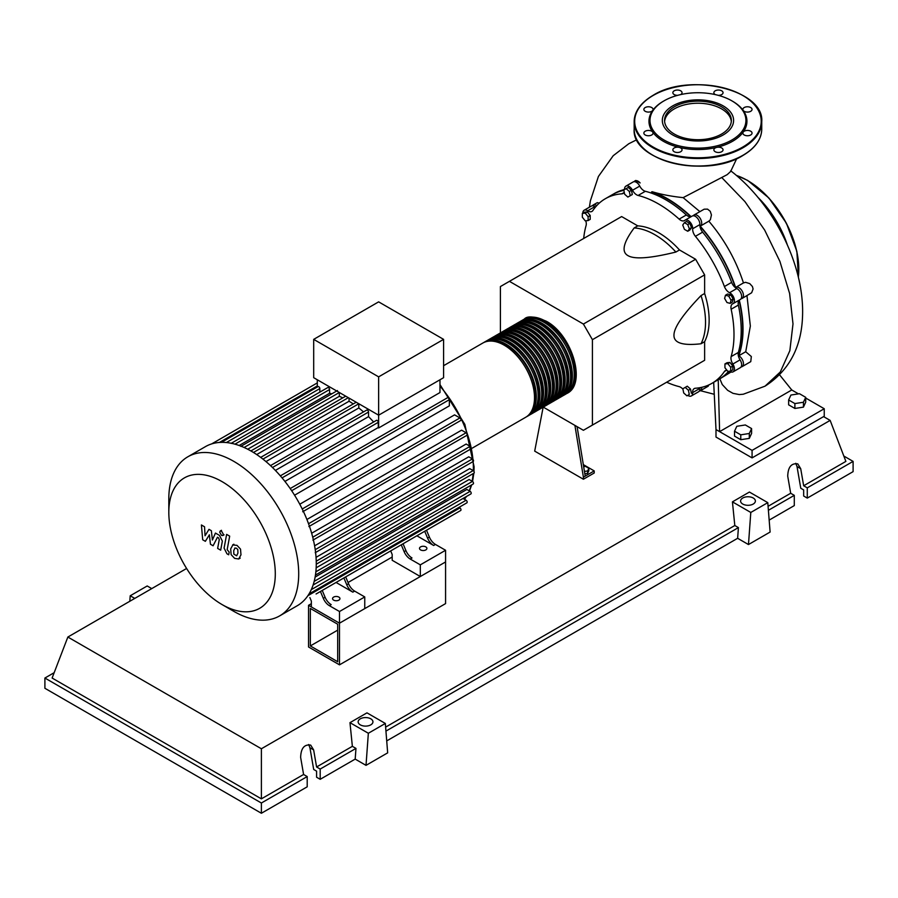 <?xml version="1.0" encoding="UTF-8"?>
<svg xmlns="http://www.w3.org/2000/svg" width="898" height="898" viewBox="0 0 898 898"><rect width="100%" height="100%" fill="white"/><g stroke="black" fill="none" stroke-linecap="round" stroke-linejoin="round"><path stroke-width="1.35" d="M310.338 645.931L310.338 608.44L337.693 624.222L337.693 661.725L310.338 645.931L337.693 630.138M308.542 646.975L308.542 605.308L339.5 623.19L339.5 664.846L308.542 646.975M392.179 557.029L348.042 582.51M311.348 603.692L308.542 605.308M339.5 664.846L445.576 603.602L445.576 561.946L339.5 623.19L311.348 606.936L311.348 601.099L309.877 597.574M738.336 355.63A106.076 61.244 -120 0 0 742.657 329.139A106.076 61.244 -120 0 0 739.02 300.37M735.35 287.618A106.076 61.244 -120 0 0 699.946 226.307M690.73 216.744A106.076 61.244 -120 0 0 651.566 191.948L652.217 191.734C661.108 194.439 671.412 196.404 683.131 197.639L699.879 211.625M623.829 190.23A106.076 61.244 -120 0 0 621.64 190.859M583.655 466.679L585.518 466.388L588.852 468.307L587.629 470.945L584.441 471.439M587.629 470.945L587.629 473.358L588.852 470.732L588.852 468.307M587.629 473.358L584.822 473.796M574.911 425.394L583.397 477.164L594.218 470.911L583.318 464.614M583.397 477.164L583.397 479.24L594.218 472.999L594.218 470.911M583.397 479.24L534.692 451.122L543.155 407.198M585.204 476.12L577.088 426.651M543.279 407.131L583.397 430.288L592.422 425.08L592.422 339.68L583.397 324.055L695.613 259.264L704.627 274.889L704.627 293.5L701.024 295.588C682.862 314.48 673.837 327.725 673.96 335.302C673.837 343.025 682.862 345.842 701.024 343.766L704.627 341.689L704.627 360.3L695.613 365.508M592.422 339.68L704.627 274.889M592.422 425.08L704.627 360.3M583.397 324.055L509.435 281.343L500.411 286.552L500.411 332.889M509.435 281.343L621.64 216.564L637.76 225.869L634.156 227.957C623.279 242.651 621.214 251.867 627.96 255.627C634.459 259.522 650.433 258.332 675.88 252.046L679.494 249.958L695.613 259.264M637.76 225.869A71.436 41.241 60 0 1 679.494 249.958M675.88 252.046A71.436 41.241 -120 0 0 634.156 227.957M701.024 343.766A71.436 41.241 -120 0 0 701.024 295.588M704.627 293.5A71.436 41.241 60 0 1 704.627 341.689M726.886 373.164A106.076 61.244 -120 0 0 728.817 371.278M731.051 300.168L730.197 303.389L726.976 302.525L724.619 298.439L725.483 295.229L728.693 296.082L731.051 300.168L733.15 298.955L732.285 302.177L730.197 303.389M728.693 296.082L730.792 294.881L727.571 294.016L725.483 295.229M730.792 294.881L733.15 298.955M687.733 224.59L689.406 228.889L687.733 231.257L684.399 229.338L682.738 225.039L684.399 222.67L687.733 224.59L689.832 223.389L691.494 227.677L689.406 228.889M691.494 227.677L689.832 230.045L687.733 231.257M689.832 223.389L686.499 221.458L684.399 222.67M626.142 188.647L629.352 191.499L630.216 195.719L627.859 197.077L624.649 194.226L623.784 190.006L628.23 187.435L631.451 190.297L629.352 191.499M631.451 190.297L632.315 194.507L630.216 195.719M632.315 194.507L629.958 195.865M582.342 213.387L585.238 213.129L588.123 216.721L588.123 220.571L585.238 220.829L582.342 217.237L582.342 213.387L584.441 212.175L587.326 211.917L585.238 213.129M587.326 211.917L590.211 215.509L588.123 216.721M590.211 215.509L590.211 219.359L588.123 220.571M686.936 395.838L683.715 392.987L682.85 388.778L685.208 387.408L688.429 390.271L689.282 394.48L686.936 395.838M688.429 390.271L690.517 389.059L687.296 386.207L685.208 387.408M690.517 389.059L691.381 393.279M730.725 371.099L727.84 371.357L724.944 367.776L724.944 363.926L727.84 363.668L730.725 367.26L730.725 371.099L732.813 369.897L732.813 366.047L730.725 367.26M727.84 363.668L729.928 362.455L727.043 362.713L724.944 363.926M729.928 362.455L732.813 366.047M682.929 389.193A7.655 4.423 -120 0 0 679.135 386.623A106.593 61.547 60 0 1 666.675 382.211M613.457 194.047A106.593 61.547 60 0 1 614.355 193.519A106.593 61.547 60 0 1 624.593 189.534A7.655 4.423 -120 0 0 624.593 189.467A6.376 3.682 60 0 1 625.906 186.133A6.376 3.682 60 0 1 632.529 190.253A7.655 4.423 -120 0 0 638.119 195.45A106.593 61.547 60 0 1 679.135 219.123A7.655 4.423 -120 0 0 684.433 220.594A7.655 4.423 -120 0 0 684.725 220.392A6.376 3.682 60 0 1 684.972 220.234A6.376 3.682 60 0 1 690.057 222.12A6.376 3.682 60 0 1 692.661 228.766A7.655 4.423 -120 0 0 695.411 236.309A106.593 61.547 60 0 1 724.417 286.541A7.655 4.423 -120 0 0 729.569 292.703A6.376 3.682 60 0 1 734.025 298.282A6.376 3.682 60 0 1 733.116 303.625A6.376 3.682 60 0 1 732.858 303.749A7.655 4.423 -120 0 0 732.532 303.906A7.655 4.423 -120 0 0 731.152 309.226L738.369 305.062A7.655 4.423 60 0 1 739.357 300.022M731.152 309.226A106.593 61.547 60 0 1 731.152 356.596A7.655 4.423 -120 0 0 732.858 364.027A6.376 3.682 60 0 1 733.116 371.828A6.376 3.682 60 0 1 729.569 371.289A7.655 4.423 -120 0 0 729.457 371.211M738.369 305.062A106.593 61.547 60 0 1 738.369 352.42L731.152 356.596M732.858 364.027L740.064 359.862A7.655 4.423 60 0 1 738.369 352.42M695.411 236.309L702.629 232.144A7.655 4.423 60 0 1 699.868 224.601L692.661 228.766M702.629 232.144A106.593 61.547 60 0 1 731.634 282.376L724.417 286.541M729.569 292.703L736.787 288.539A7.655 4.423 60 0 1 731.634 282.376M638.119 195.45L645.336 191.285A7.655 4.423 60 0 1 639.746 186.088L632.529 190.253M645.336 191.285A106.593 61.547 60 0 1 686.353 214.959L679.135 219.123M691.213 216.631A7.655 4.423 60 0 1 686.353 214.959M595.531 207A7.655 4.423 60 0 1 594.903 206.619L587.685 210.783A7.655 4.423 -120 0 0 591.939 211.434A7.655 4.423 -120 0 0 592.837 210.581A106.593 61.547 60 0 1 605.331 198.727A106.593 61.547 60 0 1 621.843 193.833A7.655 4.423 -120 0 0 623.032 193.485A7.655 4.423 -120 0 0 624.211 192.116M605.331 198.727L612.548 194.563A106.593 61.547 60 0 1 623.852 190.354M583.689 238.475A106.593 61.547 60 0 1 586.102 225.477A7.655 4.423 -120 0 0 585.732 220.785M726.976 370.29A7.655 4.423 -120 0 0 725.315 370.638A7.655 4.423 -120 0 0 724.417 371.491A106.593 61.547 60 0 1 711.923 383.345A106.593 61.547 60 0 1 695.411 388.239A7.655 4.423 -120 0 0 694.221 388.587A7.655 4.423 -120 0 0 692.661 392.594A6.376 3.682 60 0 1 691.348 395.939A6.376 3.682 60 0 1 687.756 395.367M728.615 371.289A106.593 61.547 60 0 1 719.141 379.181L711.923 383.345M692.661 392.594L699.868 388.43A7.655 4.423 60 0 1 699.856 387.7M582.813 213.118A6.376 3.682 60 0 1 584.138 210.244L591.355 206.08A6.376 3.682 60 0 1 594.903 206.619M625.906 186.133L633.124 181.968A6.376 3.682 60 0 1 639.746 186.088M691.943 216.227A6.376 3.682 60 0 1 692.19 216.07A6.376 3.682 60 0 1 697.263 217.956A6.376 3.682 60 0 1 699.868 224.601M736.787 288.539A6.376 3.682 60 0 1 741.243 294.117A6.376 3.682 60 0 1 740.334 299.461A6.376 3.682 60 0 1 740.064 299.584M740.064 359.862A6.376 3.682 60 0 1 740.334 367.664L733.116 371.828M699.868 388.43A6.376 3.682 60 0 1 698.565 391.775L691.348 395.939M584.138 210.244A6.376 3.682 60 0 1 587.685 210.783M523.377 319.666A42.857 24.751 60 0 1 524.264 319.116A42.857 24.751 60 0 1 545.692 321.237A42.857 24.751 60 0 1 573.699 359.009A42.857 24.751 60 0 1 567.121 393.358A42.857 24.751 60 0 1 566.2 393.84M472.18 448.169L525.633 417.312A42.857 24.751 -120 0 0 532.2 382.963A42.857 24.751 -120 0 0 504.205 345.191A42.857 24.751 -120 0 0 482.776 343.07L443.59 365.699M530.494 318.15A41.836 24.156 60 0 1 545.692 322.079A41.836 24.156 60 0 1 571.431 354.261A41.836 24.156 60 0 1 571.072 388.441M483.696 342.587A42.857 24.751 60 0 1 484.572 342.026A42.857 24.751 60 0 1 506.012 344.159A42.857 24.751 60 0 1 534.007 381.919A42.857 24.751 60 0 1 527.44 416.268A42.857 24.751 60 0 1 526.52 416.762M527.44 416.268L529.236 415.224A42.857 24.751 -120 0 0 535.814 380.887A42.857 24.751 -120 0 0 507.808 343.115A42.857 24.751 -120 0 0 486.379 340.993L484.572 342.026M487.3 340.499A42.857 24.751 60 0 1 488.186 339.949A42.857 24.751 60 0 1 509.615 342.071A42.857 24.751 60 0 1 537.61 379.843A42.857 24.751 60 0 1 531.044 414.191A42.857 24.751 60 0 1 530.123 414.674M531.044 414.191L532.851 413.147A42.857 24.751 -120 0 0 539.417 378.799A42.857 24.751 -120 0 0 511.422 341.027A42.857 24.751 -120 0 0 489.994 338.905L488.186 339.949M490.914 338.423A42.857 24.751 60 0 1 491.79 337.861A42.857 24.751 60 0 1 513.218 339.983A42.857 24.751 60 0 1 541.225 377.755A42.857 24.751 60 0 1 534.658 412.103A42.857 24.751 60 0 1 533.738 412.586M534.658 412.103L536.454 411.06A42.857 24.751 -120 0 0 543.032 376.711A42.857 24.751 -120 0 0 515.025 338.95A42.857 24.751 -120 0 0 493.597 336.829L491.79 337.861M494.517 336.335A42.857 24.751 60 0 1 495.404 335.785A42.857 24.751 60 0 1 516.833 337.906A42.857 24.751 60 0 1 544.828 375.678A42.857 24.751 60 0 1 538.261 410.016A42.857 24.751 60 0 1 537.341 410.509M538.261 410.016L540.068 408.983A42.857 24.751 -120 0 0 546.635 374.634A42.857 24.751 -120 0 0 518.64 336.862A42.857 24.751 -120 0 0 497.2 334.741L495.404 335.785M498.121 334.258A42.857 24.751 60 0 1 499.007 333.697A42.857 24.751 60 0 1 520.436 335.818A42.857 24.751 60 0 1 548.442 373.59A42.857 24.751 60 0 1 541.864 407.939A42.857 24.751 60 0 1 540.944 408.422M541.864 407.939L543.672 406.895A42.857 24.751 -120 0 0 550.238 372.547A42.857 24.751 -120 0 0 522.243 334.786A42.857 24.751 -120 0 0 500.815 332.653L499.007 333.697M501.735 332.17A42.857 24.751 60 0 1 502.622 331.62A42.857 24.751 60 0 1 524.05 333.742A42.857 24.751 60 0 1 552.046 371.514A42.857 24.751 60 0 1 545.479 405.851A42.857 24.751 60 0 1 544.558 406.345M545.479 405.851L547.286 404.807A42.857 24.751 -120 0 0 553.853 370.47A42.857 24.751 -120 0 0 525.846 332.698A42.857 24.751 -120 0 0 504.418 330.576L502.622 331.62M505.338 330.082A42.857 24.751 60 0 1 506.225 329.532A42.857 24.751 60 0 1 527.654 331.654A42.857 24.751 60 0 1 555.66 369.426A42.857 24.751 60 0 1 549.082 403.774A42.857 24.751 60 0 1 548.162 404.257M549.082 403.774L550.889 402.731A42.857 24.751 -120 0 0 557.456 368.382A42.857 24.751 -120 0 0 529.461 330.61A42.857 24.751 -120 0 0 508.032 328.488L506.225 329.532M508.953 328.006A42.857 24.751 60 0 1 509.828 327.444A42.857 24.751 60 0 1 531.268 329.577A42.857 24.751 60 0 1 559.263 367.338A42.857 24.751 60 0 1 552.697 401.687A42.857 24.751 60 0 1 551.776 402.181M552.697 401.687L554.493 400.643A42.857 24.751 -120 0 0 561.07 366.305A42.857 24.751 -120 0 0 533.064 328.533A42.857 24.751 -120 0 0 511.636 326.412L509.828 327.444M512.556 325.918A42.857 24.751 60 0 1 513.443 325.368A42.857 24.751 60 0 1 534.871 327.489A42.857 24.751 60 0 1 562.866 365.262A42.857 24.751 60 0 1 556.3 399.61A42.857 24.751 60 0 1 555.379 400.093M556.3 399.61L558.107 398.566A42.857 24.751 -120 0 0 564.674 364.218A42.857 24.751 -120 0 0 536.678 326.445A42.857 24.751 -120 0 0 515.25 324.324L513.443 325.368M516.17 323.841A42.857 24.751 60 0 1 517.046 323.28A42.857 24.751 60 0 1 538.474 325.402A42.857 24.751 60 0 1 566.481 363.174A42.857 24.751 60 0 1 559.914 397.522A42.857 24.751 60 0 1 558.994 398.005M559.914 397.522L561.71 396.478A42.857 24.751 -120 0 0 568.288 362.13A42.857 24.751 -120 0 0 540.282 324.369A42.857 24.751 -120 0 0 518.853 322.247L517.046 323.28M519.774 321.753A42.857 24.751 60 0 1 520.66 321.203A42.857 24.751 60 0 1 542.089 323.325A42.857 24.751 60 0 1 570.084 361.097A42.857 24.751 60 0 1 563.517 395.434A42.857 24.751 60 0 1 562.597 395.928M563.517 395.434L565.325 394.402A42.857 24.751 -120 0 0 571.891 360.053A42.857 24.751 -120 0 0 543.896 322.281A42.857 24.751 -120 0 0 522.456 320.159L520.66 321.203M526.879 320.238A41.836 24.156 60 0 1 542.089 324.156A41.836 24.156 60 0 1 567.828 356.338A41.836 24.156 60 0 1 567.469 390.529M523.276 322.315A41.836 24.156 60 0 1 538.474 326.243A41.836 24.156 60 0 1 564.225 358.425A41.836 24.156 60 0 1 563.854 392.617M519.661 324.403A41.836 24.156 60 0 1 534.871 328.32A41.836 24.156 60 0 1 560.61 360.502A41.836 24.156 60 0 1 560.251 394.693M516.058 326.479A41.836 24.156 60 0 1 531.268 330.408A41.836 24.156 60 0 1 557.007 362.59A41.836 24.156 60 0 1 556.648 396.781M512.455 328.567A41.836 24.156 60 0 1 527.654 332.485A41.836 24.156 60 0 1 553.393 364.667A41.836 24.156 60 0 1 553.033 398.858M508.84 330.655A41.836 24.156 60 0 1 524.05 334.572A41.836 24.156 60 0 1 549.789 366.754A41.836 24.156 60 0 1 549.43 400.946M505.237 332.731A41.836 24.156 60 0 1 520.436 336.66A41.836 24.156 60 0 1 546.175 368.842A41.836 24.156 60 0 1 545.816 403.034M501.623 334.819A41.836 24.156 60 0 1 516.833 338.737A41.836 24.156 60 0 1 542.572 370.919A41.836 24.156 60 0 1 542.212 405.11M498.02 336.896A41.836 24.156 60 0 1 513.218 340.825A41.836 24.156 60 0 1 538.968 373.007A41.836 24.156 60 0 1 538.598 407.198M494.405 338.984A41.836 24.156 60 0 1 509.615 342.901A41.836 24.156 60 0 1 535.354 375.083A41.836 24.156 60 0 1 534.995 409.275M490.802 341.06A41.836 24.156 60 0 1 506.012 344.989A41.836 24.156 60 0 1 531.751 377.171A41.836 24.156 60 0 1 531.391 411.363M333.629 600.111A3.704 2.133 180 0 1 332.552 598.607A3.704 2.133 180 0 1 334.831 596.631A3.704 2.133 180 0 1 338.86 597.091A3.704 2.133 180 0 1 339.949 598.607A3.704 2.133 180 0 1 337.659 600.582A3.704 2.133 180 0 1 333.629 600.111M420.59 549.913A3.704 2.133 180 0 1 419.501 548.397A3.704 2.133 180 0 1 421.791 546.433A3.704 2.133 180 0 1 425.82 546.893A3.704 2.133 180 0 1 426.898 548.397A3.704 2.133 180 0 1 424.619 550.373A3.704 2.133 180 0 1 420.59 549.913M233.761 611.325L222.053 604.556A75.286 43.463 -120 0 0 275.293 573.822A75.286 43.463 -120 0 0 222.053 481.62A75.286 43.463 -120 0 0 168.813 512.354A75.286 43.463 -120 0 0 222.053 604.556L233.761 611.325A91.843 53.027 -120 0 0 279.682 615.871A91.843 53.027 -120 0 0 293.758 542.269A91.843 53.027 -120 0 0 233.761 461.336A91.843 53.027 -120 0 0 187.839 456.79A91.843 53.027 -120 0 0 168.813 498.839L168.813 512.354M279.682 615.871L297.249 605.735A91.843 53.027 -120 0 0 302.783 601.649A91.843 53.027 -120 0 0 309.069 593.847A91.843 53.027 -120 0 0 313.178 584.778A91.843 53.027 -120 0 0 315.512 574.686A91.843 53.027 -120 0 0 316.264 563.686A91.843 53.027 -120 0 0 315.512 551.81A91.843 53.027 -120 0 0 313.178 539.013A91.843 53.027 -120 0 0 309.069 525.207A91.843 53.027 -120 0 0 302.783 510.143A91.843 53.027 -120 0 0 290.952 489.657A91.843 53.027 -120 0 0 281.04 476.67A91.843 53.027 -120 0 0 271.14 466.208A91.843 53.027 -120 0 0 261.228 457.8A91.843 53.027 -120 0 0 251.328 451.2A91.843 53.027 -120 0 0 241.416 446.351A91.843 53.027 -120 0 0 231.516 443.331A91.843 53.027 -120 0 0 221.604 442.355A91.843 53.027 -120 0 0 211.692 443.893A91.843 53.027 -120 0 0 205.406 446.654L187.839 456.79M439.975 379.775L439.975 392.549L378.642 427.964A85.467 49.345 -120 0 0 378.283 427.515L284.924 481.418M291.67 490.712L449.359 399.677L449.359 405.84L294.566 495.202M299.775 504.227L454.568 414.865L459.911 417.94A1.527 0.887 60 0 1 460.91 419.287A1.527 0.887 60 0 1 460.674 420.522L302.682 511.737M306.903 519.482L461.594 430.164L466.096 432.769A1.527 0.887 60 0 1 467.095 434.116A1.527 0.887 60 0 1 466.859 435.339L308.878 526.554M311.651 533.232L466.141 444.039L470.125 446.34A1.527 0.887 60 0 1 471.124 447.687A1.527 0.887 60 0 1 470.9 448.921L312.908 540.136M314.603 545.816L468.767 456.801L472.427 458.912A1.527 0.887 60 0 1 473.426 460.27A1.527 0.887 60 0 1 473.19 461.493L315.209 552.708M316.051 557.344L469.733 468.61L473.179 470.597A1.527 0.887 -120 0 1 474.178 471.944A1.527 0.887 -120 0 1 473.942 473.167L316.264 564.202M316.163 567.817L469.126 479.51L472.427 481.418A1.527 0.887 -120 0 1 473.426 482.765A1.527 0.887 -120 0 1 473.19 483.988L315.456 575.057M315.119 577.077L466.881 489.455L470.125 491.341A1.527 0.887 -120 0 1 471.124 492.688A1.527 0.887 -120 0 1 470.9 493.911L313.088 585.025M378.642 376.857L313.694 339.365L313.694 377.688L378.642 415.19L443.59 377.688L443.59 339.365L378.642 376.857L378.642 427.964M313.694 339.365L378.642 301.863L443.59 339.365M317.308 387.016L317.308 379.775M319.834 392.145L319.834 388.576A1.527 0.887 -120 0 0 319.16 387.038A1.527 0.887 -120 0 0 317.982 386.623L221.335 442.422M331.822 393.818A85.467 49.345 -120 0 0 329.577 393.29L329.577 389.541A1.527 0.887 -120 0 0 328.904 388.003A1.527 0.887 -120 0 0 327.725 387.588L231.078 443.388M342.789 397.87A85.467 49.345 -120 0 0 339.321 396.321L339.321 392.516A1.527 0.887 -120 0 0 339.321 392.482M353.273 403.932A85.467 49.345 -120 0 0 349.053 401.238L349.053 398.106M363.51 411.924A85.467 49.345 -120 0 0 358.796 407.984L358.796 403.763A1.527 0.887 -120 0 0 358.796 403.73M373.613 421.993A85.467 49.345 -120 0 0 368.539 416.638L368.539 412.036A1.527 0.887 -120 0 0 367.877 410.498A1.527 0.887 -120 0 0 366.698 410.083L270.511 465.613M378.283 427.515L378.283 422.318A1.527 0.887 -120 0 0 377.609 420.78A1.527 0.887 -120 0 0 376.43 420.365L280.344 475.85M368.539 416.638L275.383 470.429M358.796 407.984L265.965 461.583M349.053 401.238L256.705 454.556M339.321 396.321L247.702 449.225M329.577 393.29L239.149 445.498M323.302 598.315A10.204 5.893 -120 0 0 329.375 605.679L331.182 604.635A10.204 5.893 60 0 1 325.098 597.271L323.302 598.315L320.429 591.479M339.545 580.445A1.527 0.887 -120 0 0 339.556 580.434L322.236 590.435L325.098 597.271M348.559 583.734L346.751 584.778A10.204 5.893 -120 0 0 352.835 592.141L354.631 591.097A10.204 5.893 60 0 1 348.559 583.734L345.685 576.898L396.905 547.32A1.527 0.887 -120 0 0 396.916 547.32M354.631 591.097L364.756 596.934L339.5 611.516L329.375 605.679M352.835 592.141L336.054 582.454M404.122 551.653A10.204 5.893 -120 0 0 410.195 559.016L412.002 557.972A10.204 5.893 60 0 1 405.918 550.609L404.122 551.653L401.249 544.817M420.365 533.782A1.527 0.887 -120 0 0 420.376 533.782L403.056 543.773L405.918 550.609M346.751 584.778L343.889 577.942M316.085 593.982A1.527 0.887 -120 0 0 316.096 593.982L460.674 510.513A1.527 0.887 -120 0 0 460.91 509.278A1.527 0.887 -120 0 0 459.911 507.931L458.968 507.392M429.379 537.071L427.571 538.115A10.204 5.893 -120 0 0 433.655 545.479L435.451 544.435A10.204 5.893 60 0 1 429.379 537.071L426.505 530.235L449.045 517.226A1.527 0.887 60 0 0 449.056 517.214M435.451 544.435L445.576 550.272L420.32 564.853L410.195 559.016M433.655 545.479L416.874 535.792M427.571 538.115L424.709 531.279M445.576 550.272L445.576 561.946L420.32 576.527L392.179 560.273L392.179 554.448L390.697 550.912M308.991 593.971L466.859 502.835A1.527 0.887 -120 0 0 467.095 501.6A1.527 0.887 -120 0 0 466.096 500.253L462.998 498.469M449.359 399.677A1.527 0.887 -120 0 0 448.697 398.14A1.527 0.887 -120 0 0 447.518 397.724L290.189 488.557M420.32 576.527L420.32 564.853M364.756 596.934L364.756 608.597L339.5 623.19L339.5 611.516M234.984 547.971L233.716 550.642L233.839 554.133L236.668 555.772L237.936 553.078L237.813 549.61L236.488 548.218L234.838 548.049M232.975 544.76L230.674 548.891L231.134 554.627L234.603 558.354L238.677 558.983L240.978 554.829L240.518 549.116L237.027 545.367L232.638 544.918L233.862 544.222M238.677 558.983L240.226 558.118M226.633 534.389L224.085 548.106L226.958 553.785L228.687 554.784L229.181 552.102L227.16 549.655L229.675 536.14L226.633 534.389M221.537 535.399L222.839 535.522L223.377 534.332L221.537 531.133L220.234 531.01L219.696 532.2L221.537 535.399M205.35 541.314L209.38 534.815L210.446 544.244L213.095 545.782L217.473 537.217L218.416 537.756L219.28 539.518L217.642 548.42L220.684 550.171L222.356 541.067L219.471 535.388L215.441 533.075L212.399 540.012L211.367 530.718L208.987 529.349L205.047 535.758L204.553 526.789L201.41 524.971L202.701 539.777L205.35 541.314M788.635 399.969L790.925 395.041L799.467 393.717L805.708 397.331L803.429 402.259L794.887 403.572L788.635 399.969L788.635 404.841L794.887 408.455L794.887 403.572M803.429 402.259L803.429 407.131L805.708 402.203L805.708 397.331M803.429 407.131L794.887 408.455M734.519 431.22L736.809 426.292L745.34 424.967L751.592 428.571L749.302 433.498L740.771 434.823L734.519 431.22L734.519 436.091L740.771 439.694L740.771 434.823M749.302 433.498L749.302 438.381L751.592 433.453L751.592 428.571M749.302 438.381L740.771 439.694M693.222 215.767A6.376 3.682 60 0 1 693.997 215.026L704.178 209.189L707.557 209.133L710.251 211.311L711.44 214.97L710.363 219.729L708.836 221.177C724.405 239.44 735.945 260.016 743.465 282.926L735.911 287.293M693.997 215.026A6.376 3.682 60 0 1 700.373 218.708A6.376 3.682 60 0 1 700.373 226.072A6.376 3.682 60 0 1 700.216 226.15A106.593 61.547 60 0 1 735.619 287.461A6.376 3.682 60 0 1 735.754 287.371A6.376 3.682 60 0 1 742.141 291.053A6.376 3.682 60 0 1 742.141 298.417A6.376 3.682 60 0 1 741.108 298.708M700.507 225.982L708.836 221.177M652.217 191.734A106.593 61.547 60 0 1 691.101 216.665M634.156 181.665A6.376 3.682 60 0 1 634.92 180.925A6.376 3.682 60 0 1 640.128 182.945L635.728 180.464L634.92 180.925M592.388 205.788A6.376 3.682 60 0 1 593.151 205.036A6.376 3.682 60 0 1 596.755 205.608M701.675 387.33A6.376 3.682 60 0 1 700.373 390.731A6.376 3.682 60 0 1 699.34 391.034M729.513 371.256A106.593 61.547 60 0 1 720.948 378.137A106.593 61.547 60 0 1 720.028 378.653M739.279 300.089A106.593 61.547 60 0 1 738.74 355.776A6.376 3.682 60 0 1 743.073 361.378A6.376 3.682 60 0 1 742.141 366.62A6.376 3.682 60 0 1 741.108 366.912M614.355 193.519L624.581 189.22M593.151 205.036L597.293 202.645L599.269 203.128M746.968 295.622L750.346 326.053L745.722 351.747L738.74 355.776M731.062 371.996L720.948 378.137M743.465 282.926L745.565 282.32L749.751 283.622L752.401 286.484L753.085 288.965L751.648 292.759L742.141 298.417M745.722 351.747L751.334 356.528L750.773 361.636L742.141 366.62M708.825 384.939L708.163 386.241L700.373 390.731M779.61 374.87L791.767 389.979L719.601 431.646L718.22 379.708M719.814 378.776L722.284 384.569L727.661 390.338L733.037 393.358L739.29 394.57L743.32 394.222M805.708 398.039L824.241 408.736L752.075 450.392L715.998 429.558L713.674 382.335M736.719 158.609L730.646 171.484L727.167 174.661L683.131 197.639M791.767 389.979L798.49 393.874M824.241 408.736L824.241 416.234L752.075 457.89L715.998 437.057L715.998 429.558M752.075 457.89L752.075 450.392M674.342 134.06A33.394 19.285 180 0 1 664.554 120.433A33.394 19.285 180 0 1 685.174 102.619A33.394 19.285 180 0 1 721.565 106.795A33.394 19.285 180 0 1 731.354 120.433A33.394 19.285 180 0 1 710.733 138.247A33.394 19.285 180 0 1 674.342 134.06M664.61 121.466A33.394 19.285 180 0 1 686.016 104.505A33.394 19.285 180 0 1 721.565 108.883A33.394 19.285 180 0 1 731.298 121.466M732.588 101.261L731.87 100.845L732.588 101.261A48.986 28.276 180 0 1 743.207 110.443A48.986 28.276 180 0 1 743.207 132.085A48.986 28.276 180 0 1 716.705 147.395A48.986 28.276 180 0 1 679.214 147.395A48.986 28.276 180 0 1 663.319 141.255A48.986 28.276 180 0 1 652.7 132.085A4.591 2.649 180 0 1 653.048 133.095A4.591 2.649 180 0 1 648.457 135.755A4.591 2.649 180 0 1 643.866 133.095A4.591 2.649 180 0 1 648.457 130.446A4.591 2.649 180 0 1 652.7 132.085A48.986 28.276 180 0 1 652.7 110.443A4.591 2.649 180 0 1 645.213 111.296A4.591 2.649 180 0 1 643.866 109.421A4.591 2.649 180 0 1 646.695 106.974A4.591 2.649 180 0 1 651.701 107.547A4.591 2.649 180 0 1 653.048 109.421A4.591 2.649 180 0 1 652.7 110.443A48.986 28.276 180 0 1 663.319 101.261A48.986 28.276 180 0 1 663.678 101.059M731.87 100.845L731.87 100.845A47.964 27.692 180 0 1 731.87 140.009A47.964 27.692 180 0 1 664.037 140.009A47.964 27.692 180 0 1 664.037 100.845A47.964 27.692 180 0 1 731.87 100.845M680.695 151.717A4.591 2.649 180 0 1 675.689 152.29A4.591 2.649 180 0 1 672.86 149.843A4.591 2.649 180 0 1 674.207 147.968A4.591 2.649 180 0 1 679.214 147.395A4.591 2.649 180 0 1 682.042 149.843A4.591 2.649 180 0 1 680.695 151.717M677.676 95.334A4.591 2.649 180 0 1 672.86 92.685A4.591 2.649 180 0 1 677.451 90.036A4.591 2.649 180 0 1 682.042 92.685A4.591 2.649 180 0 1 680.605 94.616M715.302 94.616A4.591 2.649 180 0 1 713.865 92.685A4.591 2.649 180 0 1 715.212 90.81A4.591 2.649 180 0 1 720.218 90.238A4.591 2.649 180 0 1 723.047 92.685A4.591 2.649 180 0 1 721.7 94.559A4.591 2.649 180 0 1 718.232 95.334M747.45 106.772A4.591 2.649 180 0 1 752.041 109.421A4.591 2.649 180 0 1 747.45 112.082A4.591 2.649 180 0 1 743.207 110.443A4.591 2.649 180 0 1 742.859 109.421A4.591 2.649 180 0 1 747.45 106.772M750.706 131.22A4.591 2.649 180 0 1 752.041 133.095A4.591 2.649 180 0 1 749.213 135.553A4.591 2.649 180 0 1 744.206 134.969A4.591 2.649 180 0 1 742.859 133.095A4.591 2.649 180 0 1 743.207 132.085A4.591 2.649 180 0 1 750.706 131.22M723.047 149.843A4.591 2.649 180 0 1 718.456 152.492A4.591 2.649 180 0 1 713.865 149.843A4.591 2.649 180 0 1 716.705 147.395A4.591 2.649 180 0 1 723.047 149.843M742.758 504.047A7.397 4.277 180 0 1 740.592 501.028A7.397 4.277 180 0 1 745.16 497.088A7.397 4.277 180 0 1 753.22 498.008A7.397 4.277 180 0 1 755.386 501.028A7.397 4.277 180 0 1 750.818 504.979A7.397 4.277 180 0 1 742.758 504.047M360.311 724.854A7.397 4.277 180 0 1 358.145 721.835A7.397 4.277 180 0 1 362.713 717.895A7.397 4.277 180 0 1 370.773 718.815A7.397 4.277 180 0 1 372.939 721.835A7.397 4.277 180 0 1 368.371 725.786A7.397 4.277 180 0 1 360.311 724.854M307.206 776.568L261.385 803.014L261.385 813.262L307.206 786.816L307.206 776.568L303.591 774.48L300.639 757.407C300.931 748.259 304.287 744.161 310.708 745.115L313.638 749.909L316.59 766.982L320.193 769.058L320.193 779.307L316.59 777.23L316.59 771.146L313.694 769.474L309.933 747.765L308.665 744.521M261.385 813.262L44.9 688.283L44.9 678.035L54.172 672.681M769.171 520.099L794.292 505.596L794.292 495.348L790.678 493.26L787.726 476.187C788.017 467.05 791.374 462.953 797.794 463.896L800.713 468.689L803.665 485.762L807.28 487.85L807.28 498.098L803.665 496.01L803.665 489.926L800.769 488.254L797.02 466.556L795.751 463.301M748.472 544.547L750.795 512.455L767.79 502.644L770.114 532.054L748.472 544.547L737.64 538.295L386.712 740.906M366.014 765.354L368.348 733.262L385.332 723.451L387.667 752.861L366.014 765.354L355.193 759.102L320.193 779.307M355.193 759.102L355.967 748.404L320.193 769.058M355.967 748.404L352.364 746.328L316.59 766.982M261.385 803.014L44.9 678.035M303.591 774.48L261.385 798.85L52.118 678.035L67.855 637.041L186.604 568.479M794.292 495.348L768.396 510.3M843.828 456.038L853.1 461.392L853.1 471.641L807.28 498.098M853.1 461.392L807.28 487.85M790.678 493.26L768.071 506.315M823.578 416.605L830.145 420.399L845.882 461.392L803.665 485.762M368.348 733.262L349.973 722.654L366.968 712.855L385.332 723.451M352.364 746.328L349.973 722.654M750.795 512.455L732.431 501.859L749.415 492.048L767.79 502.644M737.64 538.295L738.414 527.597L734.811 525.521L732.431 501.859M151.751 588.605L147.205 585.967L130.21 595.778L129.817 601.267M134.767 598.405L130.21 595.778M738.414 527.597L385.938 731.107M734.811 525.521L385.624 727.122M261.385 798.85L261.385 748.764L67.855 637.041M830.145 420.399L261.385 748.764M723.159 105.874A35.639 20.575 180 0 1 707.175 140.301A35.639 20.575 180 0 1 663.532 115.101A35.639 20.575 180 0 1 723.159 105.874M623.93 192.632L621.843 193.833M724.417 371.491L726.493 370.29M464.345 499.243A85.467 49.345 -120 0 0 466.163 496.639M469.205 490.802A85.467 49.345 -120 0 0 471.158 485.167M472.101 481.227A85.467 49.345 -120 0 0 473.134 473.639M473.302 470.675A85.467 49.345 -120 0 0 473.358 467.791A85.467 49.345 -120 0 0 473.123 461.538M472.932 459.361A85.467 49.345 -120 0 0 471.203 448.113M471.102 447.597A85.467 49.345 -120 0 0 439.975 386.118M272.476 467.499L368.539 412.036M262.934 459.103L358.796 403.763M253.449 452.469L348.334 397.691M244.088 447.485L339.321 392.516M234.95 444.162L329.577 389.541M226.352 442.546L319.834 388.576M315.22 549.677L472.427 458.912M302.222 508.986L459.911 417.94M312.729 537.217L470.125 446.34M308.53 523.725L466.096 432.769M316.231 561.205L473.179 470.597M315.86 571.802L472.427 481.418M307.879 595.7L459.911 507.931M314.177 581.376L470.125 491.341M311.28 589.638L466.096 500.253M219.404 442.456L317.308 385.927M282.062 477.871L378.283 422.318M722.093 177.871L744.936 201.612L764.681 230.113L779.924 261.441L789.6 293.444L793.001 323.897L789.847 350.703L780.306 371.963L765.029 386.174L743.263 394.233M798.344 277.1A72.716 41.981 -120 0 0 798.793 269.479A72.716 41.981 -120 0 0 747.383 180.419A72.716 41.981 -120 0 0 736.427 175.458M798.793 269.265A72.199 41.69 -120 0 0 798.793 269.063A72.199 41.69 -120 0 0 747.742 180.633M787.31 244.806A72.716 41.981 -120 0 0 757.833 197.268M783.505 236.735A72.199 41.69 -120 0 0 763.154 203.958M634.168 129.177C631.384 161.079 706.434 178.859 742.949 155.455C755.184 148.192 761.448 139.437 761.74 129.177A63.78 36.829 180 0 1 743.05 155.219A63.78 36.829 180 0 1 652.857 155.219A63.78 36.829 180 0 1 634.168 129.177L634.168 121.679A63.78 36.829 180 0 1 652.857 95.637M742.87 95.536A63.78 36.829 180 0 1 743.05 95.637A63.78 36.829 180 0 1 761.74 121.679A63.78 36.829 180 0 1 743.05 147.721A63.78 36.829 180 0 1 652.857 147.721A63.78 36.829 180 0 1 634.168 121.679C634.459 111.419 640.723 102.664 652.958 95.413C689.484 71.997 764.524 89.789 761.74 121.679L761.74 129.177M653.216 95.435A63.275 36.526 180 0 1 742.691 95.435A63.275 36.526 180 0 1 742.691 147.092A63.275 36.526 180 0 1 653.216 147.092A63.275 36.526 180 0 1 653.216 95.435M742.691 155.421A63.275 36.526 180 0 1 653.216 155.421A63.275 36.526 180 0 1 653.037 155.32M309.933 747.765L313.638 749.909M797.02 466.556L800.713 468.689M692.19 216.07L684.972 220.234M740.334 299.461L733.116 303.625M567.121 393.358C586.944 383.839 571.992 334.606 546.209 321.192C534.636 316.321 527.328 315.636 524.264 319.116M439.975 384.569L464.85 424.384L474.099 466.747L473.964 471.439M473.83 473.235L472.573 481.508M471.719 484.841L469.486 490.97M466.522 496.437L464.446 499.31M260.689 457.385L356.214 402.237M250.879 450.942L345.719 396.175M337.468 390.563L240.821 446.362M317.308 382.907L211.647 443.915M224.062 534.826L222.839 535.522M221.458 530.303L220.234 531.01M709.016 221.076L700.373 226.072M743.634 282.814L735.754 287.371M700.44 390.697L713.427 394.076M730.68 170.777C772.448 202.959 803.789 262.766 802.599 314.3C801.959 346.505 789.443 370.459 765.029 386.174M589.391 207.214L590.379 200.826L598.405 176.479L613.199 155.724L628.791 143.736L636.805 139.718M736.225 175.29L747.641 180.397L768.969 198.065L786.424 223.232L796.874 251.373L798.423 277.437M664.037 100.845L663.319 101.261"/></g></svg>
